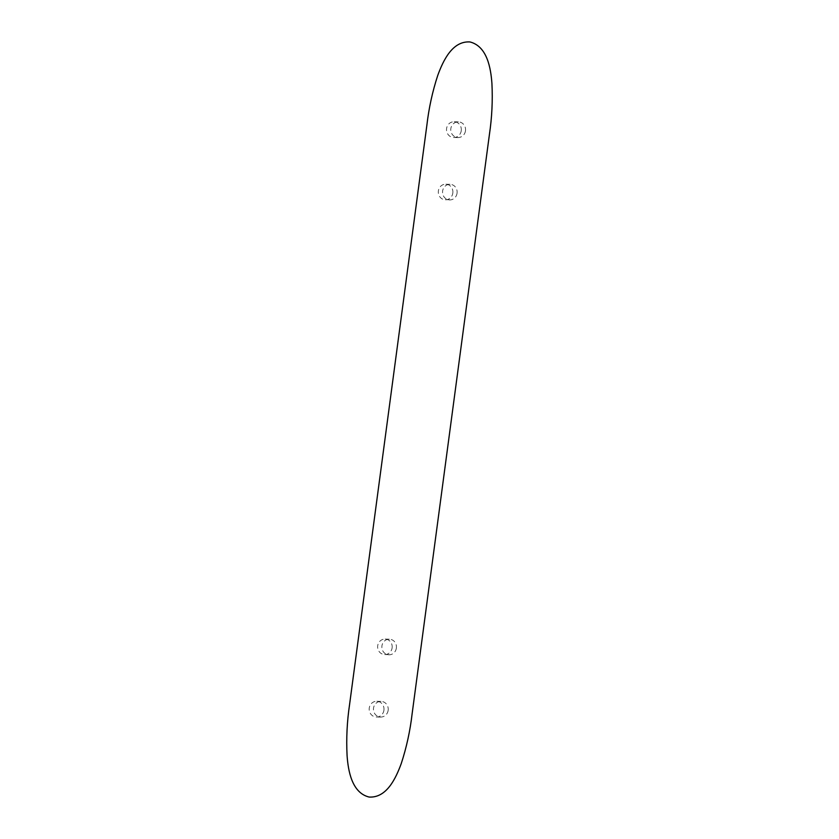<?xml version="1.0" encoding="UTF-8"?>
<svg xmlns="http://www.w3.org/2000/svg" width="839" height="839" viewBox="0 0 839 839"><rect width="100%" height="100%" fill="white"/><g stroke="black" fill="none" stroke-linecap="round" stroke-linejoin="round"><path stroke-width="0.63" stroke-dasharray="4.2 3.15" d="M392.117 647.865A7.74 7.278 -88.3 0 0 385.132 639.077A7.74 7.278 -88.3 0 0 377.634 646.596A7.74 7.278 -88.3 0 0 392.117 647.865M452.819 192.991A7.74 7.278 -88.3 0 0 445.834 184.202A7.74 7.278 -88.3 0 0 438.325 191.722A7.74 7.278 -88.3 0 0 452.819 192.991M396.365 647.991A7.74 7.278 91.7 0 1 381.871 646.722A7.74 7.278 91.7 0 1 389.38 639.203A7.74 7.278 91.7 0 1 396.365 647.991M461.251 130.685A7.866 7.404 -88.3 0 0 454.151 121.749A7.866 7.404 -88.3 0 0 446.516 129.395A7.866 7.404 -88.3 0 0 461.251 130.685M457.056 193.117A7.74 7.278 91.7 0 1 442.562 191.848A7.74 7.278 91.7 0 1 450.071 184.328A7.74 7.278 91.7 0 1 457.056 193.117M383.926 710.203A7.866 7.404 -88.3 0 0 376.826 701.268A7.866 7.404 -88.3 0 0 369.191 708.913A7.866 7.404 -88.3 0 0 383.926 710.203M388.163 710.329A7.866 7.404 91.7 0 1 373.439 709.039A7.866 7.404 91.7 0 1 381.063 701.394A7.866 7.404 91.7 0 1 388.163 710.329M465.488 130.811A7.866 7.404 91.7 0 1 450.763 129.51A7.866 7.404 91.7 0 1 458.388 121.865A7.866 7.404 91.7 0 1 465.488 130.811M384.682 654.535L388.929 654.661M385.132 639.077L389.38 639.203M445.383 199.661L449.62 199.787M445.834 184.202L450.071 184.328M376.365 716.988L380.602 717.114M376.826 701.268L381.063 701.394M453.689 137.47L457.937 137.596M454.151 121.749L458.388 121.865"/><path stroke-width="1.26" d="M489.441 134.313L412.117 713.853C410.156 730.832 406.537 747.402 401.252 763.574C395.893 778.183 386.706 798.13 369.097 797.05C352.023 792.886 348.164 771.135 347.073 755.519C346.213 738.488 347.052 721.53 349.559 704.666L426.883 125.126C428.865 108.053 432.484 91.472 437.748 75.405C443.107 60.765 452.357 40.754 469.997 41.95C487.081 46.302 490.815 67.896 491.927 83.522C492.776 100.544 491.948 117.47 489.441 134.313"/></g></svg>
